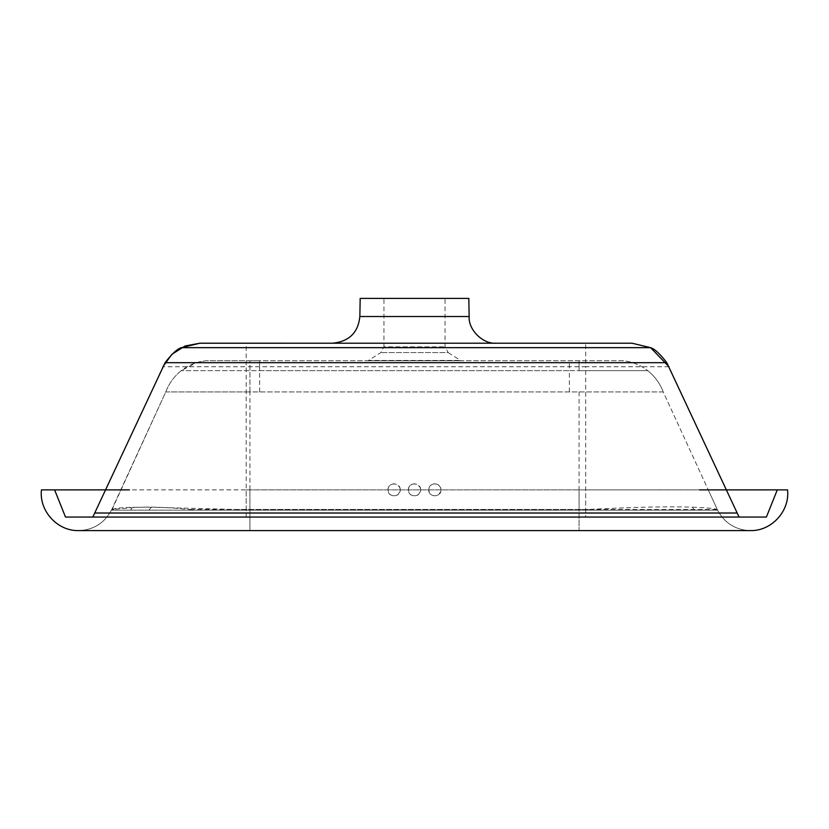 <?xml version="1.0" encoding="UTF-8"?>
<svg xmlns="http://www.w3.org/2000/svg" width="829" height="829" viewBox="0 0 829 829"><rect width="100%" height="100%" fill="white"/><g stroke="black" fill="none" stroke-linecap="round" stroke-linejoin="round"><path stroke-width="0.62" stroke-dasharray="4.14 3.11" d="M468.82 298.388L360.18 298.388M445.059 298.388L383.941 298.388L445.059 298.388L445.059 343.206L414.5 343.206M496.291 343.206L332.709 343.206L496.291 343.206M367.941 360.77L460.468 360.439L368.532 360.439L380.812 352.574L383.941 346.854L445.059 346.854L383.941 346.854L383.941 343.206L445.059 343.206L383.941 343.206L383.941 298.388M739.064 517.047L92.827 517.047L739.064 517.047L585.699 517.047L585.699 489.887L699.552 489.866M92.827 517.047L246.192 517.047L246.192 489.887L105.501 489.866L699.717 489.887M205.219 343.216L626.672 343.216L246.192 343.206L246.192 366.739L162.909 366.739L94.703 513.016M400.241 489.866C400.573 481.991 387.682 481.991 388.013 489.866C387.682 497.752 400.573 497.752 400.241 489.866M420.614 489.866C420.945 481.991 408.055 481.991 408.386 489.866C408.055 497.752 420.945 497.752 420.614 489.866M434.873 483.763C431.039 484.24 428.997 486.281 428.759 489.866C429.94 495.462 433.256 497.048 438.717 494.623C442.541 489.379 441.266 485.753 434.873 483.763M440.976 489.866C441.318 497.752 428.427 497.752 428.759 489.866C428.427 481.991 441.318 481.991 440.976 489.866M394.138 483.763C390.293 484.24 388.262 486.281 388.013 489.866C389.195 495.462 392.511 497.048 397.972 494.623C401.806 489.379 400.521 485.753 394.138 483.763M414.5 483.763C410.666 484.24 408.624 486.281 408.386 489.866C409.567 495.462 412.883 497.048 418.344 494.623C422.179 489.379 420.894 485.753 414.5 483.763M383.941 343.206L445.059 343.206L383.941 343.206M445.059 343.206L445.059 346.854L448.188 352.574L380.812 352.574L448.188 352.574L461.059 360.77L367.941 360.77L461.059 360.77M692.505 507.182C706.298 507.669 714.422 508.415 716.878 509.441L717.655 510.156L111.345 510.156L194.732 510.156L189.261 509.441C165.655 507.068 146.629 506.488 132.184 507.711L112.081 509.441C115.459 507.742 128.557 507.016 151.355 507.255L249.923 509.856L588.403 509.441C633.895 507.089 668.599 506.332 692.505 507.182L694.329 510.156M717.52 510.156L194.732 510.156M588.403 509.441L579.077 509.441L579.077 530.612L233.136 530.612M112.081 509.441L165.779 391.92C169.012 383.412 174.173 376.335 181.271 370.656C188.452 365.071 196.577 361.776 205.623 360.77L196.494 362.646L181.271 370.656C174.173 376.335 169.012 383.412 165.779 391.92L111.76 509.441L114.402 509.441L111.604 509.804M749.685 530.612C735.178 529.772 724.473 522.954 717.582 510.156C724.473 522.954 735.178 529.772 749.685 530.612L83.511 530.612M79.315 530.612C93.822 529.772 104.527 522.954 111.418 510.156C104.527 522.954 93.822 529.772 79.315 530.612M249.923 530.612L249.923 489.887L249.923 530.612L249.923 510.156L249.923 530.612L579.077 530.612L579.077 489.887L579.077 530.612M717.24 509.441L708.256 489.887L717.24 509.441L189.261 509.441M165.779 391.92L663.221 391.92C659.988 383.412 654.827 376.335 647.729 370.656C640.548 365.071 632.423 361.776 623.377 360.77L249.923 360.77L249.923 370.656L181.271 370.656L259.632 370.656L259.632 360.77L623.377 360.77C632.423 361.776 640.548 365.071 647.729 370.656L579.077 370.656L579.077 360.77L579.077 370.656L249.923 370.656L249.923 391.92L165.779 391.92M569.368 391.92L569.368 370.656L647.729 370.656C654.827 376.335 659.988 383.412 663.221 391.92L708.256 489.887L663.221 391.92L249.923 391.92L249.923 509.856M579.077 391.92L579.077 509.441L239.363 509.441M709.862 530.612L78.113 530.612M259.632 391.92L259.632 370.656L569.368 370.656L569.368 360.77M249.923 391.92L249.923 360.77L205.623 360.77L259.632 360.77L259.632 370.656M41.45 489.887L54.621 489.887L65.491 517.047M246.192 343.206L585.699 343.216L585.699 366.739L246.192 366.739L246.192 517.047L585.699 517.047L585.699 366.739L668.982 366.739L737.188 513.016M246.192 489.887L585.699 489.887M766.4 517.047L777.27 489.887M626.672 343.206L585.699 343.216M469.141 316.523L359.859 316.523M132.184 507.711L130.619 510.156M151.355 507.255L149.002 510.156M199.209 361.89L198.691 362.024"/><path stroke-width="1.24" d="M469.141 316.523L359.859 316.523L360.18 298.388L468.82 298.388L469.141 316.523C468.198 329.828 482.996 344.367 496.291 343.206L332.709 343.206L496.291 343.206M383.941 343.206L414.5 343.206M739.064 517.047L92.827 517.047L165.095 362.677C171.769 353.931 177.178 348.926 181.333 347.662L199.841 343.216L626.672 343.206L632.05 343.216L650.558 347.662C654.713 348.926 660.122 353.931 666.796 362.677L739.064 517.047L766.4 517.047L739.064 517.047L737.188 513.016L94.703 513.016L92.827 517.047L65.491 517.047L54.621 489.887L129.459 489.887L41.45 489.887C38.994 510.726 57.128 530.871 78.113 530.612L249.923 530.612M699.541 489.887L787.55 489.887C790.006 510.726 771.872 530.871 750.887 530.612L105.21 530.612M666.796 362.677L165.095 362.677M626.672 343.206L632.05 343.216L650.558 347.662L181.333 347.662M205.219 343.216L199.841 343.216L185.095 345.983L171.935 354.273M723.79 530.612L750.887 530.612C771.872 530.871 790.006 510.726 787.55 489.887L777.27 489.887L766.4 517.047M171.872 354.325L162.909 366.739M749.685 530.612L709.862 530.612M233.136 530.612L83.511 530.612M699.717 489.887L726.359 489.887M41.45 489.887C38.994 510.726 57.128 530.871 78.113 530.612M65.491 517.047L92.827 517.047M650.682 347.724L668.982 366.739M726.401 489.887L777.27 489.887M359.859 316.523C358.19 332.605 349.144 341.507 332.709 343.206"/></g></svg>
